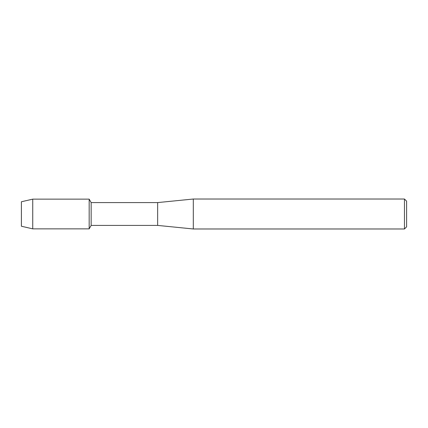 <?xml version="1.0" encoding="UTF-8"?>
<svg xmlns="http://www.w3.org/2000/svg" width="428" height="428" viewBox="0 0 428 428"><rect width="100%" height="100%" fill="white"/><g stroke="black" fill="none" stroke-linecap="round" stroke-linejoin="round"><path stroke-width="0.64" d="M21.4 226.235L21.4 201.765L32.742 199.143L89.168 199.143L91.153 202.588L157.648 202.588L193.312 199.02L404.46 199.02L406.6 201.16L406.6 226.84L404.46 228.98L193.312 228.98L157.648 225.412L91.153 225.412L89.168 228.857L89.168 199.143L89.168 228.857L32.742 228.857L21.4 226.235L21.4 201.765M91.153 225.412L91.153 202.588M157.648 225.412L157.648 202.588M193.312 228.98L193.312 199.02M404.46 228.98L404.46 199.02M32.742 228.857L32.742 199.143"/></g></svg>
